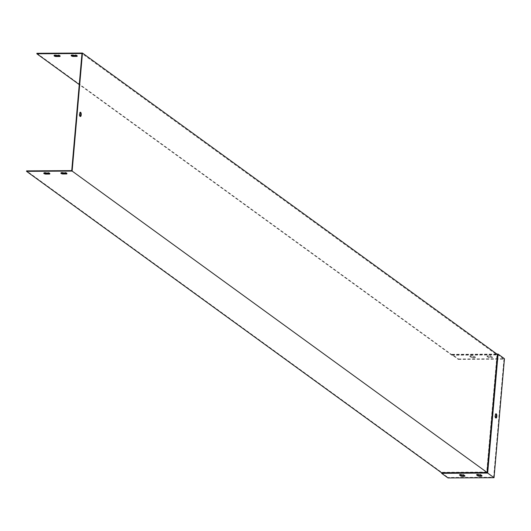 <?xml version="1.0" encoding="UTF-8"?>
<svg xmlns="http://www.w3.org/2000/svg" width="531" height="531" viewBox="0 0 531 531"><rect width="100%" height="100%" fill="white"/><g stroke="black" fill="none" stroke-linecap="round" stroke-linejoin="round"><path stroke-width="0.4" stroke-dasharray="2.65 1.99" d="M36.878 53.299L451.828 354.688L452.04 354.343L458.406 358.963L458.366 359.434L452.04 354.841L451.828 355.193L496.963 354.94L486.715 472.046L441.586 472.298L26.59 170.876M441.586 472.298L441.712 472.889L448.038 477.482L447.998 477.953M43.96 173.06A3.047 0.723 5 0 1 43.814 172.807A3.047 0.723 5 0 1 44.08 172.548L48.148 172.529A3.047 0.723 5 0 1 49.887 173.338A3.047 0.723 5 0 1 49.695 173.564M61.058 172.967A3.047 0.723 5 0 1 60.906 172.714A3.047 0.723 5 0 1 61.171 172.456L65.24 172.429A3.047 0.723 5 0 1 66.979 173.245A3.047 0.723 5 0 1 66.793 173.464M452.04 354.841L497.627 354.589L487.299 472.636L71.725 170.624M80.247 116.402A2.137 0.757 -90.3 0 1 80.022 116.501A2.137 0.757 -90.3 0 1 79.245 114.371A2.137 0.757 -90.3 0 1 79.995 112.233A2.137 0.757 -90.3 0 1 80.227 112.333M458.366 359.434L503.952 359.182L497.627 354.589L496.963 354.94L81.966 53.518M451.828 355.193L79.252 84.575M54.248 55.483A3.047 0.723 5 0 1 54.096 55.237A3.047 0.723 5 0 1 54.361 54.978L58.43 54.952A3.047 0.723 5 0 1 60.176 55.768A3.047 0.723 5 0 1 59.983 55.987M71.34 55.39A3.047 0.723 5 0 1 71.194 55.138A3.047 0.723 5 0 1 71.459 54.879L75.528 54.859A3.047 0.723 5 0 1 77.267 55.669A3.047 0.723 5 0 1 77.081 55.894M451.828 354.688L497.414 354.436M71.419 55.35L71.459 54.879M75.488 55.33L75.528 54.859M61.131 172.927L61.171 172.456M65.2 172.907L65.24 172.429M475.331 357.575A3.047 0.723 5 0 1 471.342 357.602L469.835 356.507A3.047 0.723 5 0 1 473.825 356.487L475.331 357.575L475.371 357.104A3.047 0.723 5 0 1 471.382 357.131L469.875 356.035A3.047 0.723 5 0 1 473.864 356.016L475.371 357.104M490.923 356.387L492.423 357.482A3.047 0.723 5 0 1 488.434 357.502L486.934 356.414A3.047 0.723 5 0 1 490.923 356.387L490.963 355.916L492.469 357.011A3.047 0.723 5 0 1 488.48 357.031L486.973 355.943A3.047 0.723 5 0 1 490.963 355.916M495.868 417.943A2.137 0.757 -90.3 0 1 495.635 418.043A2.137 0.757 -90.3 0 1 494.865 415.912A2.137 0.757 -90.3 0 1 495.615 413.775A2.137 0.757 -90.3 0 1 495.841 413.875M441.712 472.889L487.299 472.636L493.624 477.23L448.038 477.482M503.952 359.182L493.624 477.23M464.499 475.763A3.047 0.723 -175 0 0 465.003 475.623L463.497 474.535A3.047 0.723 -175 0 0 459.507 474.555L459.972 474.887M481.597 475.67A3.047 0.723 -175 0 0 482.095 475.53L480.595 474.435A3.047 0.723 -175 0 0 476.606 474.462L477.064 474.794M452.04 354.343L496.943 354.091M458.406 358.963L504.45 358.71M488.434 357.502L488.48 357.031M486.934 356.414L486.973 355.943M492.423 357.482L492.469 357.011M482.055 476.002L482.095 475.53M480.548 474.906L480.595 474.435M476.559 474.933L476.606 474.462M54.321 55.45L54.361 54.978M58.39 55.423L58.43 54.952M44.033 173.02L44.08 172.548M48.102 173L48.148 172.529M464.964 476.095L465.003 475.623M463.457 475.006L463.497 474.535M459.468 475.026L459.507 474.555M471.342 357.602L471.382 357.131M469.835 356.507L469.875 356.035M473.825 356.487L473.864 356.016M80.453 112.227L79.995 112.233M80.473 116.501L80.022 116.501M77.227 56.14L77.267 55.669M71.154 55.609L71.194 55.138M60.866 173.186L60.906 172.714M66.939 173.717L66.979 173.245M60.129 56.24L60.176 55.768M54.056 55.709L54.096 55.237M43.768 173.279L43.814 172.807M49.848 173.81L49.887 173.338M496.067 413.775L495.615 413.775M496.093 418.043L495.635 418.043"/><path stroke-width="0.8" d="M49.582 174.068L45.513 174.095A3.047 0.723 5 0 1 43.768 173.279A3.047 0.723 5 0 1 44.033 173.02L48.102 173A3.047 0.723 5 0 1 49.848 173.81A3.047 0.723 5 0 1 49.582 174.068L49.622 173.597L45.553 173.624A3.047 0.723 5 0 1 43.96 173.06M66.674 173.976L62.605 174.002A3.047 0.723 5 0 1 60.866 173.186A3.047 0.723 5 0 1 61.131 172.927L65.2 172.907A3.047 0.723 5 0 1 66.939 173.717A3.047 0.723 5 0 1 66.674 173.976L66.72 173.504L62.645 173.524A3.047 0.723 5 0 1 61.058 172.967M441.5 472.736L26.55 171.347L72.136 171.088L487.086 472.484L441.5 472.736L441.626 473.333L447.998 477.953L494.042 477.701L487.67 473.075L441.626 473.333M79.252 84.575L36.838 53.77L81.966 53.518L71.725 170.624L26.59 170.876L26.55 171.347M80.227 112.333A2.137 0.757 -90.3 0 1 80.745 114.902A2.137 0.757 -90.3 0 1 80.247 116.402M54.321 55.45A3.047 0.723 -175 0 0 54.056 55.709A3.047 0.723 -175 0 0 55.795 56.518L59.87 56.498A3.047 0.723 -175 0 0 60.129 56.24A3.047 0.723 -175 0 0 58.39 55.423L54.321 55.45M71.419 55.35A3.047 0.723 -175 0 0 71.154 55.609A3.047 0.723 -175 0 0 72.893 56.425L76.962 56.399A3.047 0.723 -175 0 0 77.227 56.14A3.047 0.723 -175 0 0 75.488 55.33L71.419 55.35M496.943 354.091L498.085 354.084L497.414 354.436L82.464 53.047L36.878 53.299L36.838 53.77M59.983 55.987A3.047 0.723 5 0 1 59.91 56.027L55.841 56.047A3.047 0.723 5 0 1 54.248 55.483M77.081 55.894A3.047 0.723 5 0 1 77.002 55.928L72.933 55.954A3.047 0.723 5 0 1 71.34 55.39M81.203 114.902A2.137 0.757 89.7 0 0 80.453 112.227A2.137 0.757 89.7 0 0 79.703 114.371A2.137 0.757 89.7 0 0 80.473 116.501A2.137 0.757 89.7 0 0 81.203 114.902M497.414 354.436L487.086 472.484L487.67 473.075L498.085 354.084L504.45 358.71L494.042 477.701M82.464 53.047L72.136 171.088M76.962 56.399L77.002 55.928M72.893 56.425L72.933 55.954M62.605 174.002L62.645 173.524M495.841 413.875A2.137 0.757 -90.3 0 1 496.366 416.443A2.137 0.757 -90.3 0 1 495.868 417.943M459.972 474.887L461.014 475.65A3.047 0.723 -175 0 0 464.499 475.763M477.064 474.794L478.106 475.55A3.047 0.723 -175 0 0 481.597 475.67M464.964 476.095A3.047 0.723 5 0 1 460.974 476.121L459.468 475.026A3.047 0.723 5 0 1 463.457 475.006L464.964 476.095M482.055 476.002A3.047 0.723 5 0 1 478.066 476.022L476.559 474.933A3.047 0.723 5 0 1 480.548 474.906L482.055 476.002M495.343 415.368A2.137 0.757 -90.3 0 1 496.067 413.775A2.137 0.757 -90.3 0 1 496.817 416.443A2.137 0.757 -90.3 0 1 496.093 418.043A2.137 0.757 -90.3 0 1 495.343 415.368M478.066 476.022L478.106 475.55M59.87 56.498L59.91 56.027M55.795 56.518L55.841 56.047M45.513 174.095L45.553 173.624M460.974 476.121L461.014 475.65"/></g></svg>
